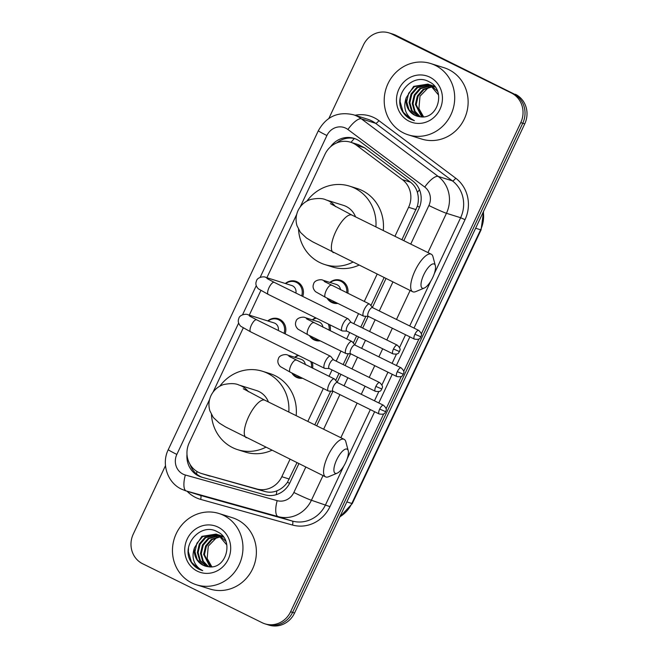<?xml version="1.0" encoding="UTF-8"?>
<svg xmlns="http://www.w3.org/2000/svg" width="658" height="658" viewBox="0 0 658 658"><rect width="100%" height="100%" fill="white"/><g stroke="black" fill="none" stroke-linecap="round" stroke-linejoin="round"><path stroke-width="0.99" d="M329.897 282.422A11.959 11.211 107.4 0 1 340.309 280.201A11.959 11.211 107.4 0 1 341.815 280.81A11.959 11.211 107.4 0 1 347.827 293.345M337.817 303.412A11.959 11.211 107.4 0 1 333.154 303.034A11.959 11.211 107.4 0 1 331.64 302.425A11.959 11.211 107.4 0 1 327.051 298.099M329.79 324.781A11.959 11.211 107.4 0 1 330.209 330.768M320.199 340.836A11.959 11.211 107.4 0 1 315.536 340.457A11.959 11.211 107.4 0 1 314.031 339.857A11.959 11.211 107.4 0 1 309.433 335.531M312.18 362.213A11.959 11.211 107.4 0 1 312.599 368.2M302.59 378.268A11.959 11.211 107.4 0 1 297.926 377.889A11.959 11.211 107.4 0 1 296.421 377.289A11.959 11.211 107.4 0 1 291.823 372.954M267.732 320.931A11.959 11.211 107.4 0 1 278.145 318.711A11.959 11.211 107.4 0 1 279.65 319.311A11.959 11.211 107.4 0 1 285.136 333.861M285.35 283.499A11.959 11.211 107.4 0 1 295.755 281.279A11.959 11.211 107.4 0 1 297.268 281.887A11.959 11.211 107.4 0 1 302.746 296.429M401.906 239.734L417.378 206.168C418.669 201.422 418.669 196.816 417.369 192.35C416.185 188.188 413.882 184.799 410.46 182.176L364.606 147.803L358.495 144.694L350.558 142.21A22.43 21.023 -72.6 0 0 324.97 154.293L300.171 206.999M394.94 236.296L408.593 207.295A22.43 21.023 -72.6 0 0 402.383 179.634L356.521 145.27A22.43 21.023 -72.6 0 0 353.387 143.337A22.43 21.023 -72.6 0 0 350.558 142.21M209.581 399.505L189.224 442.768A22.43 21.023 -72.6 0 0 201.389 473.48L264.903 491.501C269.04 492.62 273.045 492.39 276.919 490.81C281.122 489.116 284.634 486.262 287.456 482.265L296.964 462.747M314.795 424.854L330.661 391.14M335.687 380.456L339.018 373.374M343.163 364.573L348.271 353.708M353.297 343.032L356.636 335.942M360.773 327.141L365.881 316.284M370.915 305.6L384.075 277.618M201.389 473.48A22.43 21.023 -72.6 0 0 201.99 473.661L256.817 488.968A22.43 21.023 -72.6 0 0 281.813 476.705L290.005 459.309M307.829 421.416L323.325 388.5M329.049 376.318L332.06 369.936M336.197 361.135L340.934 351.068M346.667 338.886L349.669 332.504M353.807 323.711L358.552 313.636M364.277 301.463L377.116 274.189M296.692 214.385L266.893 277.709M260.856 290.54L249.283 315.141M243.246 327.964L213.06 392.119M312.287 319.854A11.959 11.211 107.4 0 1 315.725 317.839M294.669 357.278A11.959 11.211 107.4 0 1 298.115 355.271M403.815 240.672L418.916 208.578A22.43 21.023 -72.6 0 0 412.706 180.917L359.967 141.396A22.43 21.023 -72.6 0 0 356.833 139.471A22.43 21.023 -72.6 0 0 354.004 138.336A22.43 21.023 -72.6 0 0 330.513 146.833M336.773 142.876A22.43 21.023 107.4 0 1 354.991 138.673M328.885 118.399L363.43 44.983A22.43 21.023 107.4 0 1 389.026 32.9A22.43 21.023 107.4 0 1 391.855 34.035L511.422 93.025A22.43 21.023 107.4 0 1 520.766 122.61L421.326 333.935M383.737 413.816L290.589 611.767A22.43 21.023 107.4 0 1 264.993 623.85A22.43 21.023 107.4 0 1 262.172 622.723L142.597 563.725A22.43 21.023 107.4 0 1 133.253 534.14L165.487 465.65M418.965 338.952L403.716 371.359M401.347 376.384L386.098 408.791M389.026 32.9L393.007 34.15A22.43 21.023 107.4 0 1 395.828 35.277L513.413 93.65A22.43 21.023 107.4 0 1 522.756 123.235L292.58 612.392A22.43 21.023 107.4 0 1 266.984 624.475A22.43 21.023 107.4 0 0 292.58 612.392L522.756 123.235A22.43 21.023 107.4 0 0 513.413 93.65L393.838 34.66L511.422 93.025M391.017 33.525A22.43 21.023 107.4 0 1 393.838 34.66A22.43 21.023 107.4 0 0 391.017 33.525M186.995 454.316A22.43 21.023 -72.6 0 0 201.332 477.058A22.43 21.023 -72.6 0 0 201.932 477.239L264.985 494.841A22.43 21.023 -72.6 0 0 289.981 482.577L298.872 463.684M316.704 425.8L332.973 391.222M337.184 382.273L340.926 374.312M345.072 365.519L350.582 353.798M354.794 344.841L358.544 336.88M362.681 328.087L368.192 316.366M372.412 307.409L385.983 278.564M202.384 477.363A22.43 21.023 107.4 0 1 190.08 464.449M515.403 94.275A22.43 21.023 107.4 0 1 524.747 123.86L294.57 613.017A22.43 21.023 107.4 0 1 268.974 625.1L264.993 623.85M403.56 132.965A37.383 35.038 107.4 0 1 386.92 86.14A37.383 35.038 107.4 0 1 430.636 63.513A37.383 35.038 107.4 0 1 435.349 65.397A37.383 35.038 107.4 0 1 451.988 112.222A37.383 35.038 107.4 0 1 408.264 134.849A37.383 35.038 107.4 0 1 403.56 132.965M430.636 63.513L444.068 67.725A37.383 35.038 107.4 0 1 448.772 69.608A37.383 35.038 107.4 0 1 465.412 116.433A37.383 35.038 107.4 0 1 421.696 139.06L408.264 134.849M429.806 84.857L417.583 87.621L411.818 94.234L409.868 102.722L412.179 110.799L418.562 116.507M437.48 91.199L430.858 85.236L427.873 84.109L413.635 86.379L406.233 97.762A16.894 15.833 107.4 0 0 414.754 115.232A16.894 15.833 107.4 0 0 416.884 116.079A16.894 15.833 107.4 0 0 419.549 116.655C437.899 120.653 446.585 89.727 429.378 81.954C413.166 72.01 393.007 94.234 401.964 110.585C404.061 114.5 407.022 117.412 410.855 119.337L414.433 120.685L411.332 118.835C404.941 113.505 403.239 106.481 406.233 97.762M429.427 84.693L416.794 87.374L411.028 93.979L409.079 102.475L411.39 110.552L418.151 116.417M438.582 95.048L430.069 84.989L427.873 84.109M434.872 86.675L429.83 84.775M435.251 87.152L431.031 85.104M428.268 84.24L414.425 86.626L408.659 93.239L406.71 101.735L409.021 109.804L414.91 115.282L416.925 116.096M431.426 85.236L430.217 84.94M434.51 86.198L433.375 85.927M432.964 85.853L431.714 85.68M431.286 85.647L420.742 88.608L414.976 95.221L413.027 103.709L415.066 111.309L420.339 116.779M434.19 86.091L432.989 85.77M432.586 85.68L431.344 85.482M430.924 85.433L419.952 88.361L414.186 94.974L412.237 103.462L414.367 111.235L419.862 116.713M434.445 86.642L433.153 86.601M432.717 86.617L423.9 89.595L418.134 96.208L416.185 104.704L422.189 116.885M434.083 86.428L432.8 86.354M432.364 86.354L423.11 89.348L417.345 95.961L415.395 104.457L421.729 116.885M423.76 116.795A16.894 15.833 107.4 0 1 418.916 108.562L423.579 116.82M429.814 77.159A24.371 22.841 107.4 0 1 439.972 109.302A24.371 22.841 107.4 0 1 409.087 121.204A24.371 22.841 107.4 0 1 398.937 89.06A24.371 22.841 107.4 0 1 429.814 77.159M418.916 108.562L419.993 96.224L428.654 87.3M400.22 98.453L400.097 101.645L403.19 112.205L410.946 119.361L413.726 120.48M423.793 274.682A13.456 4.639 116.3 0 0 424.262 288.064A13.456 4.639 116.3 0 0 432.742 277.487A13.456 4.639 116.3 0 0 435.333 265.61A13.456 4.639 116.3 0 0 423.793 274.682M424.262 288.064L415.741 291.609A20.933 7.222 -63.7 0 1 412.714 291.749A20.933 7.222 -63.7 0 1 415.009 270.792A20.933 7.222 -63.7 0 1 431.237 254.202A20.933 7.222 -63.7 0 1 432.972 256.694L435.333 265.61M355.55 216.86A20.933 19.625 -72.6 0 0 346.149 206.447A20.933 19.625 -72.6 0 0 343.509 205.386L326.105 199.933C322.716 198.19 317.51 198.05 310.494 199.497C304.86 201.463 300.722 205.14 298.066 210.519C295.82 215.47 295.467 220.537 297.005 225.727L300.393 232.323L306.513 238.031L312.649 241.807L412.714 291.749M352.803 262.197A41.117 38.542 107.4 0 1 324.937 264.598A41.117 38.542 107.4 0 1 319.763 262.526A41.117 38.542 107.4 0 1 298.543 229.42M306.932 201.06A41.117 38.542 107.4 0 1 349.554 186.132A41.117 38.542 107.4 0 1 354.728 188.204A41.117 38.542 107.4 0 1 375.915 226.911M349.554 186.132L357.014 188.468A41.117 38.542 107.4 0 1 362.188 190.54A41.117 38.542 107.4 0 1 383.269 230.539M358.881 265.19A41.117 38.542 107.4 0 1 332.397 266.942L324.937 264.598M336.682 459.802A13.456 4.639 116.3 0 0 337.151 473.184A13.456 4.639 116.3 0 0 345.631 462.607A13.456 4.639 116.3 0 0 348.222 450.738A13.456 4.639 116.3 0 0 336.682 459.802M337.151 473.184L328.63 476.737A20.933 7.222 -63.7 0 1 325.603 476.877A20.933 7.222 -63.7 0 1 327.898 455.92A20.933 7.222 -63.7 0 1 344.126 439.33A20.933 7.222 -63.7 0 1 345.853 441.814L348.222 450.738M268.439 401.989A20.933 19.625 -72.6 0 0 259.038 391.568A20.933 19.625 -72.6 0 0 256.398 390.515L238.994 385.053C235.605 383.318 230.399 383.17 223.383 384.617C217.749 386.583 213.611 390.26 210.955 395.647C208.709 400.59 208.356 405.665 209.894 410.847L213.274 417.443L219.402 423.152L225.538 426.927L325.603 476.877M265.692 447.317A41.117 38.542 107.4 0 1 237.826 449.718A41.117 38.542 107.4 0 1 232.644 447.646A41.117 38.542 107.4 0 1 211.432 414.54M219.821 386.18A41.117 38.542 107.4 0 1 262.443 371.252A41.117 38.542 107.4 0 1 267.617 373.325A41.117 38.542 107.4 0 1 288.804 412.031M262.443 371.252L269.903 373.588A41.117 38.542 107.4 0 1 275.077 375.669A41.117 38.542 107.4 0 1 296.158 415.659M271.77 450.311A41.117 38.542 107.4 0 1 245.286 452.062L237.826 449.718M267 278.515L274.221 282.356A6.728 2.319 116.3 0 0 269.007 287.686A6.728 2.319 116.3 0 0 268.834 288.072A6.728 2.319 116.3 0 0 268.267 294.422L258.364 288.829C255.946 286.271 255.304 283.697 256.431 281.114C257.064 277.059 264.31 276.163 265.643 277.322L291.708 285.498A6.728 6.309 107.4 0 1 292.555 285.835A6.728 6.309 107.4 0 1 295.903 293.057M285.671 283.606A11.211 10.512 107.4 0 1 295.039 281.838A11.211 10.512 107.4 0 1 296.454 282.405A11.211 10.512 107.4 0 1 301.644 295.886M351.166 322.404L348.386 319.04A6.728 2.319 116.3 0 0 348.107 318.809A6.728 2.319 116.3 0 0 347.992 318.76A6.728 2.319 116.3 0 0 342.892 324.139A6.728 2.319 116.3 0 0 342.152 330.875A6.728 2.319 116.3 0 0 342.267 330.925A6.728 2.319 116.3 0 0 342.505 330.966L346.873 331.122M397.251 345.137C402.194 349.826 399.151 350.566 399.496 351.569L393.484 348.995A4.861 1.678 116.3 0 1 397.251 345.137L351.051 322.346A4.861 1.678 116.3 0 0 350.969 322.313A4.861 1.678 116.3 0 0 347.284 326.204A4.861 1.678 116.3 0 0 346.758 331.064A4.861 1.678 116.3 0 0 346.84 331.097M249.382 315.947L256.612 319.788A6.728 2.319 116.3 0 0 251.397 325.118A6.728 2.319 116.3 0 0 251.216 325.504A6.728 2.319 116.3 0 0 250.657 331.854L240.754 326.261C238.336 323.703 237.686 321.129 238.821 318.538C239.446 314.483 246.701 313.595 248.033 314.754L274.09 322.922A6.728 6.309 107.4 0 1 274.937 323.267A6.728 6.309 107.4 0 1 278.285 330.481M268.061 321.03A11.211 10.512 107.4 0 1 277.421 319.27A11.211 10.512 107.4 0 1 278.836 319.837A11.211 10.512 107.4 0 1 284.034 333.318M333.557 359.836L330.777 356.471A6.728 2.319 116.3 0 0 330.489 356.241A6.728 2.319 116.3 0 0 330.374 356.192A6.728 2.319 116.3 0 0 325.274 361.571A6.728 2.319 116.3 0 0 324.542 368.307A6.728 2.319 116.3 0 0 324.657 368.357A6.728 2.319 116.3 0 0 324.896 368.398L329.255 368.554M379.633 382.569C384.585 387.249 381.533 387.998 381.879 388.993L375.866 386.419A4.861 1.678 116.3 0 1 379.633 382.569L333.441 359.778A4.861 1.678 116.3 0 0 333.359 359.745A4.861 1.678 116.3 0 0 329.674 363.627A4.861 1.678 116.3 0 0 329.14 368.496A4.861 1.678 116.3 0 0 329.222 368.529M331.517 285.309A6.728 2.319 116.3 0 0 331.41 285.243A6.728 2.319 116.3 0 0 331.295 285.194A6.728 2.319 116.3 0 0 326.014 290.959A6.728 2.319 116.3 0 0 325.455 297.309L315.552 291.708C313.134 289.15 312.484 286.584 313.619 283.993C314.244 279.938 321.499 279.05 322.831 280.201L336.254 284.421A6.728 6.309 107.4 0 1 337.102 284.758A6.728 6.309 107.4 0 1 340.54 289.75M372.609 307.656L369.829 304.284A6.728 2.319 116.3 0 0 369.541 304.054A6.728 2.319 116.3 0 0 369.426 304.012A6.728 2.319 116.3 0 0 364.409 309.227A6.728 2.319 116.3 0 0 363.586 316.128A6.728 2.319 116.3 0 0 363.709 316.169A6.728 2.319 116.3 0 0 363.94 316.21L368.307 316.366M336.189 302.606A11.211 10.512 107.4 0 1 332.874 302.162A11.211 10.512 107.4 0 1 331.468 301.594A11.211 10.512 107.4 0 1 327.742 298.444M330.226 282.521A11.211 10.512 107.4 0 1 339.586 280.76A11.211 10.512 107.4 0 1 341 281.328A11.211 10.512 107.4 0 1 346.684 292.777M418.685 330.39C423.629 335.07 420.585 335.81 420.931 336.814L414.918 334.239A4.861 1.678 116.3 0 1 418.685 330.39L372.494 307.599A4.861 1.678 116.3 0 0 372.412 307.566A4.861 1.678 116.3 0 0 368.727 311.448A4.861 1.678 116.3 0 0 368.192 316.309A4.861 1.678 116.3 0 0 368.274 316.35M313.899 322.733A6.728 2.319 116.3 0 0 313.792 322.667A6.728 2.319 116.3 0 0 313.677 322.626A6.728 2.319 116.3 0 0 308.405 328.383A6.728 2.319 116.3 0 0 307.837 334.741L297.942 329.14C295.516 326.582 294.874 324.007 296.001 321.425C296.635 317.37 303.881 316.482 305.213 317.633L318.645 321.844A6.728 6.309 107.4 0 1 319.492 322.19A6.728 6.309 107.4 0 1 322.922 327.174M354.999 345.08L352.211 341.716A6.728 2.319 116.3 0 0 351.931 341.486A6.728 2.319 116.3 0 0 351.816 341.444A6.728 2.319 116.3 0 0 346.791 346.659A6.728 2.319 116.3 0 0 345.976 353.552A6.728 2.319 116.3 0 0 346.092 353.601A6.728 2.319 116.3 0 0 346.33 353.642L350.698 353.798M318.579 340.038A11.211 10.512 107.4 0 1 315.264 339.594A11.211 10.512 107.4 0 1 313.85 339.026A11.211 10.512 107.4 0 1 310.132 335.868M312.608 319.952A11.211 10.512 107.4 0 1 316.276 318.11M401.076 367.814C406.019 372.502 402.976 373.242 403.321 374.246L397.309 371.671A4.861 1.678 116.3 0 1 401.076 367.814L354.884 345.022A4.861 1.678 116.3 0 0 354.794 344.989A4.861 1.678 116.3 0 0 351.117 348.88A4.861 1.678 116.3 0 0 350.582 353.741A4.861 1.678 116.3 0 0 350.665 353.774M328.309 324.049A11.211 10.512 107.4 0 1 329.066 330.209M296.289 360.165A6.728 2.319 116.3 0 0 296.182 360.099A6.728 2.319 116.3 0 0 296.067 360.058A6.728 2.319 116.3 0 0 290.787 365.815A6.728 2.319 116.3 0 0 290.227 372.173L280.324 366.572C277.906 364.014 277.257 361.439 278.392 358.857C279.017 354.802 286.271 353.905 287.604 355.065L301.035 359.276A6.728 6.309 107.4 0 1 301.882 359.613A6.728 6.309 107.4 0 1 305.312 364.606M337.381 382.512L334.601 379.148A6.728 2.319 116.3 0 0 334.322 378.918A6.728 2.319 116.3 0 0 334.198 378.868A6.728 2.319 116.3 0 0 329.181 384.083A6.728 2.319 116.3 0 0 328.367 390.984A6.728 2.319 116.3 0 0 328.482 391.033A6.728 2.319 116.3 0 0 328.72 391.074L333.08 391.23M300.969 377.47A11.211 10.512 107.4 0 1 297.655 377.018A11.211 10.512 107.4 0 1 296.24 376.458A11.211 10.512 107.4 0 1 292.522 373.3M294.998 357.384A11.211 10.512 107.4 0 1 298.666 355.542M383.458 405.246C388.409 409.926 385.358 410.674 385.703 411.678L379.691 409.095A4.861 1.678 116.3 0 1 383.458 405.246L337.266 382.454A4.861 1.678 116.3 0 0 337.184 382.421A4.861 1.678 116.3 0 0 333.499 386.304A4.861 1.678 116.3 0 0 332.964 391.173A4.861 1.678 116.3 0 0 333.047 391.206M310.699 361.481A11.211 10.512 107.4 0 1 311.456 367.641M191.815 582.93A37.383 35.038 107.4 0 1 175.176 536.106A37.383 35.038 107.4 0 1 218.9 513.479A37.383 35.038 107.4 0 1 223.613 515.37A37.383 35.038 107.4 0 1 240.244 562.187A37.383 35.038 107.4 0 1 196.528 584.814A37.383 35.038 107.4 0 1 191.815 582.93M218.9 513.479L232.332 517.69A37.383 35.038 107.4 0 1 237.036 519.581A37.383 35.038 107.4 0 1 253.675 566.398A37.383 35.038 107.4 0 1 209.951 589.025L196.528 584.814M218.061 534.831L205.839 537.586L200.081 544.199L198.132 552.687L200.443 560.764L206.826 566.472M225.743 541.164L219.122 535.201L216.137 534.082L201.891 536.344L194.488 547.736A16.894 15.833 107.4 0 0 203.018 565.197A16.894 15.833 107.4 0 0 205.14 566.053A16.894 15.833 107.4 0 0 207.813 566.628C226.163 570.618 234.848 539.7 217.634 531.927C201.43 521.975 181.271 544.207 190.228 560.55C192.325 564.465 195.286 567.385 199.119 569.31L202.697 570.65L199.596 568.8C193.205 563.47 191.503 556.446 194.488 547.736M217.683 534.658L205.049 537.339L199.292 543.952L197.342 552.44L199.654 560.517L206.406 566.39M226.846 545.013L218.333 534.954L216.137 534.082M223.152 536.64L218.094 534.748M223.506 537.125L219.295 535.069M216.523 534.214L202.68 536.599L196.923 543.204L194.974 551.7L197.285 559.777L203.174 565.247L205.189 566.061M219.682 535.201L218.472 534.905M222.766 536.171L221.631 535.9M221.22 535.818L219.969 535.653M219.55 535.62L208.997 538.573L203.24 545.186L201.29 553.682L203.322 561.282L208.602 566.744M222.445 536.064L221.252 535.735M220.841 535.653L219.599 535.447M219.18 535.406L208.208 538.326L202.45 544.939L200.501 553.436L202.631 561.2L208.125 566.678M222.708 536.607L221.417 536.574M220.981 536.583L212.156 539.568L206.398 546.181L204.449 554.669L210.453 566.859M222.338 536.393L221.063 536.328M220.627 536.328L211.366 539.321L205.609 545.934L203.659 554.423L209.992 566.851M212.016 566.768A16.894 15.833 107.4 0 1 207.18 558.527L211.835 566.785M218.078 527.124A24.371 22.841 107.4 0 1 228.227 559.267A24.371 22.841 107.4 0 1 197.351 571.177A24.371 22.841 107.4 0 1 187.201 539.025A24.371 22.841 107.4 0 1 218.078 527.124M207.18 558.527L208.249 546.189L216.91 537.265M188.484 548.418L188.352 551.618L191.453 562.171L199.209 569.335L201.981 570.445M364.606 147.803L356.521 145.27M196.61 474.031A22.43 7.814 -74.4 0 1 196.923 471.441M419.508 207.204A22.43 1.127 -154.8 0 1 417.378 206.168M417.369 192.35A22.43 7.419 -53.2 0 1 419.516 189.825M289.619 483.317A22.43 1.127 -154.8 0 1 287.456 482.265M351.002 142.35A22.43 7.419 -53.2 0 1 354.374 138.525M276.294 494.668A22.43 7.814 -74.4 0 1 276.919 490.81M410.46 182.176L402.383 179.634M416.07 209.639L408.593 207.295M289.29 479.049L281.813 476.705M264.903 491.501L256.817 488.968M210.075 476.195L201.99 473.661M410.74 244.093L428.893 205.51A14.953 14.015 -72.6 0 0 424.755 187.069L347.934 129.503A14.953 14.015 -72.6 0 0 345.845 128.22A14.953 14.015 -72.6 0 0 326.903 135.515L260.165 277.331M353.412 114.755A29.906 28.031 107.4 0 1 357.179 116.26A29.906 28.031 107.4 0 1 361.357 118.835L375.529 123.276A29.906 28.031 -72.6 0 0 371.351 120.71A29.906 28.031 -72.6 0 0 367.583 119.197L353.412 114.755C337.932 111.276 326.245 116.589 318.34 130.712A14.953 0.748 25.2 0 0 326.903 135.515M238.648 323.053L176.838 454.415A14.953 14.015 -72.6 0 0 183.064 474.138A14.953 14.015 -72.6 0 0 185.35 475.01L277.191 500.656A14.953 14.015 -72.6 0 0 293.855 492.48L305.797 467.098M323.012 475.594L311.415 500.245A29.906 28.031 107.4 0 1 278.087 516.596L186.247 490.958A29.906 28.031 107.4 0 1 185.449 490.72L199.621 495.17A29.906 28.031 -72.6 0 0 200.419 495.4L292.259 521.046A29.906 28.031 -72.6 0 0 325.587 504.694L343.69 466.226M374.632 411.727L329.979 506.635A33.64 31.535 107.4 0 1 292.489 525.035L200.641 499.389A3.734 1.3 105.6 0 0 200.419 495.4L186.247 490.958A14.953 5.206 -74.4 0 1 185.35 475.01M355.04 115.265A33.64 31.535 107.4 0 1 374.18 117.724A33.64 31.535 107.4 0 1 378.885 120.611L455.698 178.178A33.64 31.535 107.4 0 1 465.017 219.665L413.997 328.079M409.86 336.871L396.387 365.503M392.25 374.303L378.778 402.935M200.641 499.389A33.64 31.535 107.4 0 1 187.078 491.23M520.766 122.61L524.747 123.86M391.855 34.035L395.828 35.277M290.589 611.767L294.57 613.017M347.934 129.503A14.953 4.951 -53.2 0 1 361.357 118.835L438.17 176.402L452.35 180.843L375.529 123.276A3.734 1.234 126.8 0 0 378.885 120.611M424.755 187.069A14.953 4.951 -53.2 0 1 438.17 176.402A29.906 28.031 107.4 0 1 446.453 213.282L460.625 217.724A29.906 28.031 -72.6 0 0 452.35 180.843A3.734 1.234 126.8 0 0 455.698 178.178M277.191 500.656A14.953 5.206 -74.4 0 0 278.087 516.596L292.259 521.046A3.734 1.3 105.6 0 1 292.489 525.035M293.855 492.48A14.953 0.748 25.2 0 0 311.415 500.245L329.979 506.635M428.893 205.51A14.953 0.748 25.2 0 0 446.453 213.282L427.955 252.582M410.123 290.474L396.494 319.443M392.357 328.235L386.822 339.997M382.685 348.789L378.885 356.866M374.747 365.667L369.212 377.429M365.067 386.221L361.267 394.298M357.13 403.091L340.844 437.71M347.153 458.856L370.331 409.605M374.468 400.812L378.802 391.609M381.928 384.963L387.949 372.181M392.086 363.381L396.412 354.177M399.538 347.531L405.558 334.749M409.695 325.949L430.801 281.106M434.272 273.736L460.625 217.724L465.017 219.665M256.266 285.63L242.555 314.763M323.621 429.213L339.915 394.603M344.052 385.802L347.852 377.725M351.989 368.932L357.524 357.171M361.661 348.37L365.461 340.293M369.607 331.5L375.142 319.739M379.279 310.946L392.908 281.978M185.449 490.72L181.427 489.108C167.313 482.561 161.218 463.676 168.284 449.611A14.953 0.748 25.2 0 0 176.838 454.415M475.619 228.26L481.064 229.897L352.293 503.551L351.824 503.469L480.595 229.823A29.906 28.031 -72.6 0 0 483.309 211.909M339.841 516.81A29.906 28.031 -72.6 0 0 351.824 503.469L346.848 501.906M335.481 206.604A20.933 19.625 -72.6 0 0 328.745 200.986A20.933 19.625 -72.6 0 0 326.105 199.933M330.39 203.635L351.94 215.084A20.933 7.222 116.3 0 0 335.72 231.674A20.933 7.222 116.3 0 0 333.417 252.631M248.37 391.724A20.933 19.625 -72.6 0 0 241.626 386.106A20.933 19.625 -72.6 0 0 238.994 385.053M243.279 388.755L264.829 400.204A20.933 7.222 116.3 0 0 248.609 416.794A20.933 7.222 116.3 0 0 246.306 437.751M265.643 277.322A6.728 6.309 107.4 0 1 266.49 277.66A6.728 6.309 107.4 0 1 268.686 279.51M393.484 348.995A4.861 1.678 116.3 0 0 392.949 353.856L346.758 331.064M248.033 314.754A6.728 6.309 107.4 0 1 248.88 315.092A6.728 6.309 107.4 0 1 251.076 316.934M375.866 386.419A4.861 1.678 116.3 0 0 375.331 391.288L329.14 368.496M322.831 280.201A6.728 6.309 107.4 0 1 323.678 280.547A6.728 6.309 107.4 0 1 325.875 282.389M414.918 334.239A4.861 1.678 116.3 0 0 414.384 339.1L368.192 316.309M363.586 316.128L325.455 297.309A6.728 2.319 116.3 0 0 325.57 297.358M305.213 317.633A6.728 6.309 107.4 0 1 306.06 317.97A6.728 6.309 107.4 0 1 308.265 319.821M397.309 371.671A4.861 1.678 116.3 0 0 396.774 376.532L350.582 353.741M345.976 353.552L307.837 334.741A6.728 2.319 116.3 0 0 307.952 334.782M287.604 355.065A6.728 6.309 107.4 0 1 288.451 355.402A6.728 6.309 107.4 0 1 290.647 357.253M379.691 409.095A4.861 1.678 116.3 0 0 379.156 413.964L332.964 391.173M328.367 390.984L290.227 372.173A6.728 2.319 116.3 0 0 290.343 372.214M318.34 130.712L168.284 449.611M352.293 503.551L339.651 517.204M483.597 211.308L481.064 229.897M351.94 215.084L431.237 254.202M264.829 400.204L344.126 439.33M295.039 281.838L299.258 283.162M268.267 294.422L342.152 330.875M274.221 282.356L348.107 318.809M392.949 353.856C399.743 354.917 398.444 352.03 399.496 351.569M277.421 319.27L281.64 320.594M250.657 331.854L324.542 368.307M256.612 319.788L330.489 356.241M375.331 391.288C382.125 392.349 380.834 389.462 381.879 388.993M324.18 281.402L369.541 304.054M339.586 280.76L343.813 282.085M332.874 302.162L337.093 303.486M414.384 339.1C421.178 340.17 419.886 337.274 420.931 336.814M306.57 318.834L351.931 341.486M315.264 339.594L319.484 340.918M396.774 376.532C403.568 377.593 402.277 374.706 403.321 374.246M288.961 356.258L334.322 378.918M297.655 377.018L301.874 378.342M379.156 413.964C385.95 415.025 384.659 412.138 385.703 411.678"/></g></svg>

